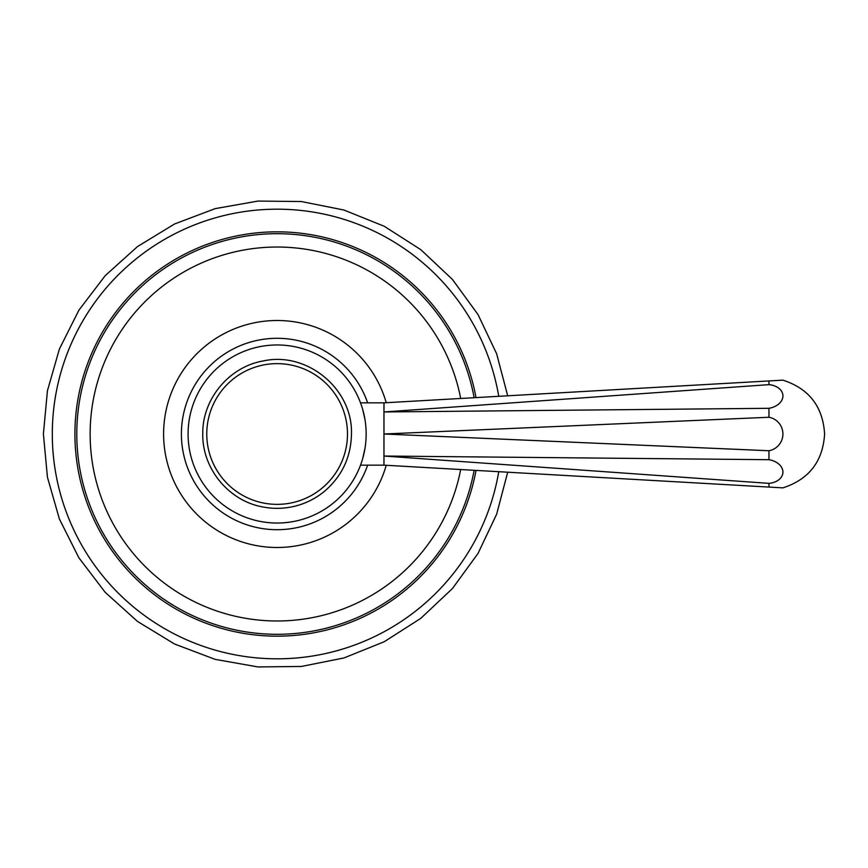 <?xml version="1.0" encoding="UTF-8"?>
<svg xmlns="http://www.w3.org/2000/svg" width="868" height="868" viewBox="0 0 868 868"><rect width="100%" height="100%" fill="white"/><g stroke="black" fill="none" stroke-linecap="round" stroke-linejoin="round"><path stroke-width="1.3" d="M474.134 470.293A200.334 200.334 0 0 1 76.785 434A200.334 200.334 0 0 1 474.134 397.707M498.753 471.693A224.812 224.812 0 0 1 258.208 658.02A224.812 224.812 0 0 1 52.308 434A224.812 224.812 0 0 1 258.208 209.98A224.812 224.812 0 0 1 498.753 396.307M460.691 398.477A186.978 186.978 0 0 0 90.142 434A186.978 186.978 0 0 0 460.691 469.534M386.238 465.291A113.524 113.524 0 0 1 163.596 434A113.524 113.524 0 0 1 386.238 402.709M181.401 434A95.719 95.719 0 0 0 367.62 465.161A95.719 95.719 0 0 1 181.401 434A95.719 95.719 0 0 1 367.62 402.839A95.719 95.719 0 0 0 181.401 434M361.034 463.772L360.079 466.322A89.035 89.035 0 0 1 188.085 434A89.035 89.035 0 0 1 360.079 401.678L360.524 402.839L383.96 402.839L383.96 465.161L782.925 487.87C809.019 479.353 822.918 461.396 824.6 434C822.918 406.604 809.019 388.647 782.925 380.141L383.96 402.839M366.079 437.667L366.155 434A89.035 89.035 0 0 0 277.12 344.965A89.035 89.035 0 0 0 188.085 434A89.035 89.035 0 0 0 277.12 523.035A89.035 89.035 0 0 0 366.155 434L366.079 430.333M361.815 461.45L362.271 460.007M362.705 458.532L364.994 448.333M364.994 419.667L362.705 409.457M362.271 407.993L361.815 406.549M361.034 404.228L360.079 401.678M383.981 463.805L383.96 462.622M383.992 460.832L383.992 460.214M768.95 380.933L768.95 384.643A17.013 12.011 175.4 0 1 782.925 395.916A17.013 12.011 175.4 0 1 768.95 408.307L768.95 417.258A17.013 16.98 90 0 1 768.95 450.742L383.96 434L383.992 428.89M383.992 408.893L383.992 403.609M768.95 483.368L383.96 456.036L768.95 459.693A17.013 12.011 4.6 0 1 782.925 472.084A17.013 12.011 4.6 0 1 768.95 483.368L768.95 487.067M768.95 450.742L768.95 459.693M768.95 417.258L383.96 434M768.95 408.307L383.96 411.964L768.95 384.643M476.011 397.598A202.201 202.201 0 0 0 74.919 434A202.201 202.201 0 0 0 476.011 470.402M347.482 434A70.362 70.362 0 0 1 277.12 504.362A70.362 70.362 0 0 1 206.758 434A70.362 70.362 0 0 1 277.12 363.638A70.362 70.362 0 0 1 347.482 434M507.693 395.797L496.648 353.797L478.018 314.563L452.456 279.463L420.828 249.691L384.253 226.277L343.967 210.045L301.38 201.539L257.959 201.072L215.188 208.635L174.566 223.987L137.48 246.588L105.212 275.655L78.89 310.191L59.404 349.012L47.436 390.752L43.4 434L47.436 477.237L59.393 518.988L78.88 557.798L105.202 592.334L137.47 621.412L174.555 644.013L215.177 659.365L257.948 666.928L301.37 666.461L343.967 657.955L384.253 641.723L420.828 618.309L452.445 588.547L478.018 553.437L496.648 514.203L507.693 472.203M360.524 465.161L383.96 465.161M202.776 434C202.146 468.275 228.349 500.467 262.038 506.803C273.29 509.093 284.476 508.832 295.608 506.011C306.719 503.125 316.646 497.961 325.402 490.529C342.339 475.49 351.03 456.644 351.464 434C352.961 389.038 307.077 351.084 263.188 360.969C228.989 366.828 202.114 399.323 202.776 434"/></g></svg>
